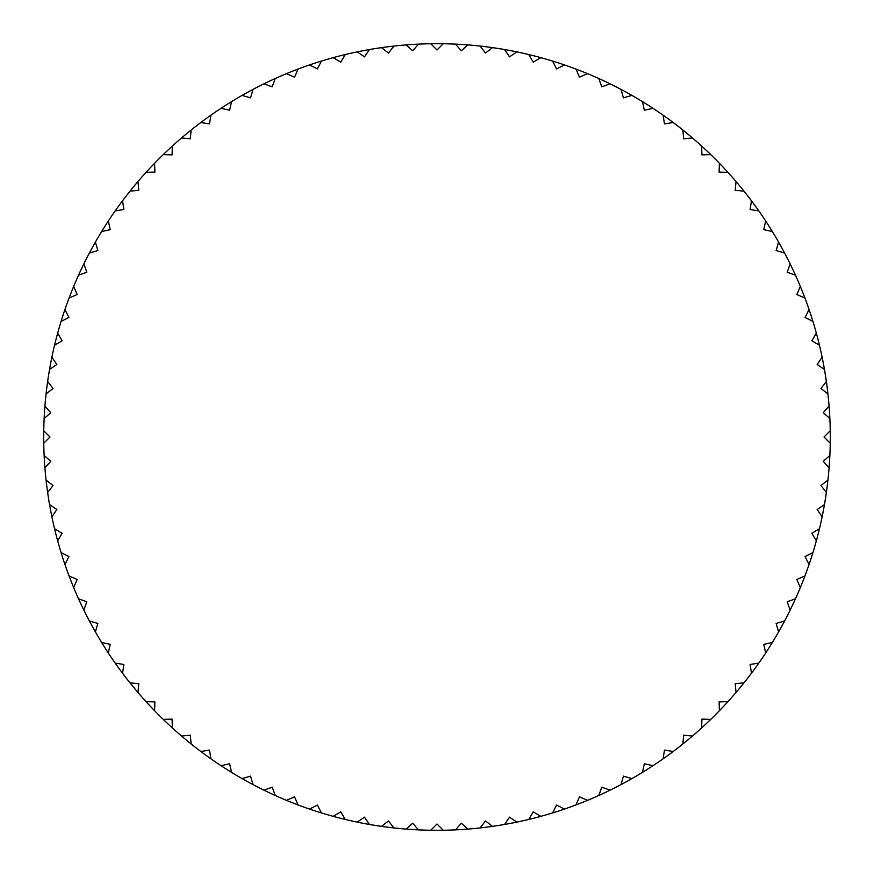 <?xml version="1.0" encoding="UTF-8"?>
<svg xmlns="http://www.w3.org/2000/svg" width="874" height="874" viewBox="0 0 874 874"><rect width="100%" height="100%" fill="white"/><g stroke="black" fill="none" stroke-linecap="round" stroke-linejoin="round"><path stroke-width="1.31" d="M430.762 43.755A393.3 393.3 0 0 1 467.929 44.913A393.3 393.3 0 0 1 692.481 137.972L683.687 138.802L682.856 130.018A393.3 393.3 0 0 0 673.199 122.524L664.48 123.9L663.093 115.182A393.3 393.3 0 0 0 652.987 108.31L644.367 110.244L642.445 101.624A393.3 393.3 0 0 0 631.924 95.397L623.446 97.866L620.977 89.388A393.3 393.3 0 0 0 610.085 83.838L601.782 86.821L598.788 78.518A393.3 393.3 0 0 0 587.568 73.667L579.462 77.174L575.955 69.068A393.3 393.3 0 0 0 564.462 64.927L556.596 68.937L552.587 61.071A393.3 393.3 0 0 0 540.842 57.662L533.249 62.152L528.748 54.549A393.3 393.3 0 0 0 516.818 51.883L509.52 56.843L504.56 49.545A393.3 393.3 0 0 0 492.477 47.633L485.507 53.041L480.088 46.071A393.3 393.3 0 0 0 467.929 44.913L461.297 50.758L455.463 44.137A393.3 393.3 0 0 0 443.238 43.755L437 49.993L430.762 43.755A393.3 393.3 0 0 0 418.537 44.137L412.703 50.758L406.071 44.913A393.3 393.3 0 0 0 393.912 46.071L388.493 53.041L381.523 47.633A393.3 393.3 0 0 0 369.44 49.545L364.48 56.843L357.182 51.883A393.3 393.3 0 0 0 345.252 54.549L340.751 62.152L333.158 57.662A393.3 393.3 0 0 0 321.413 61.071L317.404 68.937L309.538 64.927A393.3 393.3 0 0 0 298.045 69.068L294.538 77.174L286.432 73.667A393.3 393.3 0 0 0 275.212 78.518L272.218 86.821L263.915 83.838A393.3 393.3 0 0 0 253.023 89.388L250.554 97.866L242.076 95.397A393.3 393.3 0 0 0 231.555 101.624L229.633 110.244L221.013 108.31A393.3 393.3 0 0 0 210.907 115.182L209.52 123.9L200.802 122.524A393.3 393.3 0 0 0 191.144 130.018L190.314 138.802L181.519 137.972A393.3 393.3 0 0 0 172.353 146.056L172.08 154.884L163.252 154.611A393.3 393.3 0 0 0 154.611 163.252L154.884 172.08L146.056 172.353A393.3 393.3 0 0 0 137.972 181.519L138.802 190.314L130.018 191.144A393.3 393.3 0 0 0 122.524 200.802L123.9 209.52L115.182 210.907A393.3 393.3 0 0 0 108.31 221.013L110.244 229.633L101.624 231.555A393.3 393.3 0 0 0 95.397 242.076L97.866 250.554L89.388 253.023A393.3 393.3 0 0 0 83.838 263.915L86.821 272.218L78.518 275.212A393.3 393.3 0 0 0 73.667 286.432L77.174 294.538L69.068 298.045A393.3 393.3 0 0 0 64.927 309.538L68.937 317.404L61.071 321.413A393.3 393.3 0 0 0 57.662 333.158L62.152 340.751L54.549 345.252A393.3 393.3 0 0 0 51.883 357.182L56.843 364.48L49.545 369.44A393.3 393.3 0 0 0 47.633 381.523L53.041 388.493L46.071 393.912A393.3 393.3 0 0 0 44.913 406.071L50.758 412.703L44.137 418.537A393.3 393.3 0 0 0 43.755 430.762L49.993 437L43.755 443.238A393.3 393.3 0 0 0 44.137 455.463L50.758 461.297L44.913 467.929A393.3 393.3 0 0 0 46.071 480.088L53.041 485.507L47.633 492.477A393.3 393.3 0 0 0 49.545 504.56L56.843 509.52L51.883 516.818A393.3 393.3 0 0 0 54.549 528.748L62.152 533.249L57.662 540.842A393.3 393.3 0 0 0 61.071 552.587L68.937 556.596L64.927 564.462A393.3 393.3 0 0 0 69.068 575.955L77.174 579.462L73.667 587.568A393.3 393.3 0 0 0 78.518 598.788L86.821 601.782L83.838 610.085A393.3 393.3 0 0 0 89.388 620.977L97.866 623.446L95.397 631.924A393.3 393.3 0 0 0 101.624 642.445L110.244 644.367L108.31 652.987A393.3 393.3 0 0 0 115.182 663.093L123.9 664.48L122.524 673.199A393.3 393.3 0 0 0 130.018 682.856L138.802 683.687L137.972 692.481A393.3 393.3 0 0 0 146.056 701.647L154.884 701.92L154.611 710.748A393.3 393.3 0 0 0 163.252 719.389L172.08 719.116L172.353 727.944A393.3 393.3 0 0 0 181.519 736.028L190.314 735.198L191.144 743.982A393.3 393.3 0 0 0 200.802 751.476L209.52 750.1L210.907 758.818A393.3 393.3 0 0 0 221.013 765.69L229.633 763.756L231.555 772.376A393.3 393.3 0 0 0 242.076 778.603L250.554 776.134L253.023 784.612A393.3 393.3 0 0 0 263.915 790.162L272.218 787.179L275.212 795.482A393.3 393.3 0 0 0 286.432 800.333L294.538 796.826L298.045 804.932A393.3 393.3 0 0 0 309.538 809.073L317.404 805.063L321.413 812.929A393.3 393.3 0 0 0 333.158 816.338L340.751 811.848L345.252 819.451A393.3 393.3 0 0 0 357.182 822.117L364.48 817.157L369.44 824.455A393.3 393.3 0 0 0 381.523 826.367L388.493 820.959L393.912 827.929A393.3 393.3 0 0 0 406.071 829.087L412.703 823.242L418.537 829.863A393.3 393.3 0 0 0 430.762 830.245L437 824.007L443.238 830.245A393.3 393.3 0 0 0 455.463 829.863L461.297 823.242L467.929 829.087A393.3 393.3 0 0 0 480.088 827.929L485.507 820.959L492.477 826.367A393.3 393.3 0 0 0 504.56 824.455L509.52 817.157L516.818 822.117A393.3 393.3 0 0 0 528.748 819.451L533.249 811.848L540.842 816.338A393.3 393.3 0 0 0 552.587 812.929L556.596 805.063L564.462 809.073A393.3 393.3 0 0 0 575.955 804.932L579.462 796.826L587.568 800.333A393.3 393.3 0 0 0 598.788 795.482L601.782 787.179L610.085 790.162A393.3 393.3 0 0 0 620.977 784.612L623.446 776.134L631.924 778.603A393.3 393.3 0 0 0 642.445 772.376L644.367 763.756L652.987 765.69A393.3 393.3 0 0 0 663.093 758.818L664.48 750.1L673.199 751.476A393.3 393.3 0 0 0 682.856 743.982L683.687 735.198L692.481 736.028A393.3 393.3 0 0 0 701.647 727.944L701.92 719.116L710.748 719.389A393.3 393.3 0 0 0 719.389 710.748L719.116 701.92L727.944 701.647A393.3 393.3 0 0 0 736.028 692.481L735.198 683.687L743.982 682.856A393.3 393.3 0 0 0 751.476 673.199L750.1 664.48L758.818 663.093A393.3 393.3 0 0 0 765.69 652.987L763.756 644.367L772.376 642.445A393.3 393.3 0 0 0 778.603 631.924L776.134 623.446L784.612 620.977A393.3 393.3 0 0 0 790.162 610.085L787.179 601.782L795.482 598.788A393.3 393.3 0 0 0 800.333 587.568L796.826 579.462L804.932 575.955A393.3 393.3 0 0 0 809.073 564.462L805.063 556.596L812.929 552.587A393.3 393.3 0 0 0 816.338 540.842L811.848 533.249L819.451 528.748A393.3 393.3 0 0 0 822.117 516.818L817.157 509.52L824.455 504.56A393.3 393.3 0 0 0 826.367 492.477L820.959 485.507L827.929 480.088A393.3 393.3 0 0 0 829.087 467.929L823.242 461.297L829.863 455.463A393.3 393.3 0 0 1 829.087 467.929M43.755 443.238A393.3 393.3 0 0 1 43.7 437A393.3 393.3 0 0 1 43.755 430.762M44.137 418.537A393.3 393.3 0 0 1 44.913 406.071M46.071 393.912A393.3 393.3 0 0 1 47.633 381.523M49.545 369.44A393.3 393.3 0 0 1 51.883 357.182M54.549 345.252A393.3 393.3 0 0 1 57.662 333.158M61.071 321.413A393.3 393.3 0 0 1 64.927 309.538M69.068 298.045A393.3 393.3 0 0 1 73.667 286.432M78.518 275.212A393.3 393.3 0 0 1 83.838 263.915M89.388 253.023A393.3 393.3 0 0 1 95.397 242.076M101.624 231.555A393.3 393.3 0 0 1 108.31 221.013M115.182 210.907A393.3 393.3 0 0 1 122.524 200.802M130.018 191.144A393.3 393.3 0 0 1 137.972 181.519M146.056 172.353A393.3 393.3 0 0 1 154.611 163.252M163.252 154.611A393.3 393.3 0 0 1 172.353 146.056M181.519 137.972A393.3 393.3 0 0 1 191.144 130.018M200.802 122.524A393.3 393.3 0 0 1 210.907 115.182M221.013 108.31A393.3 393.3 0 0 1 231.555 101.624M242.076 95.397A393.3 393.3 0 0 1 253.023 89.388M263.915 83.838A393.3 393.3 0 0 1 275.212 78.518M286.432 73.667A393.3 393.3 0 0 1 298.045 69.068M309.538 64.927A393.3 393.3 0 0 1 321.413 61.071M333.158 57.662A393.3 393.3 0 0 1 345.252 54.549M357.182 51.883A393.3 393.3 0 0 1 369.44 49.545M381.523 47.633A393.3 393.3 0 0 1 393.912 46.071M406.071 44.913A393.3 393.3 0 0 1 418.537 44.137M701.647 146.056A393.3 393.3 0 0 1 710.748 154.611L701.92 154.884L701.647 146.056A393.3 393.3 0 0 0 692.481 137.972M719.389 163.252A393.3 393.3 0 0 1 727.944 172.353L719.116 172.08L719.389 163.252A393.3 393.3 0 0 0 710.748 154.611M736.028 181.519A393.3 393.3 0 0 1 743.982 191.144L735.198 190.314L736.028 181.519A393.3 393.3 0 0 0 727.944 172.353M751.476 200.802A393.3 393.3 0 0 1 758.818 210.907L750.1 209.52L751.476 200.802A393.3 393.3 0 0 0 743.982 191.144M765.69 221.013A393.3 393.3 0 0 1 772.376 231.555L763.756 229.633L765.69 221.013A393.3 393.3 0 0 0 758.818 210.907M778.603 242.076A393.3 393.3 0 0 1 784.612 253.023L776.134 250.554L778.603 242.076A393.3 393.3 0 0 0 772.376 231.555M790.162 263.915A393.3 393.3 0 0 1 795.482 275.212L787.179 272.218L790.162 263.915A393.3 393.3 0 0 0 784.612 253.023M800.333 286.432A393.3 393.3 0 0 1 804.932 298.045L796.826 294.538L800.333 286.432A393.3 393.3 0 0 0 795.482 275.212M809.073 309.538A393.3 393.3 0 0 1 812.929 321.413L805.063 317.404L809.073 309.538A393.3 393.3 0 0 0 804.932 298.045M816.338 333.158A393.3 393.3 0 0 1 819.451 345.252L811.848 340.751L816.338 333.158A393.3 393.3 0 0 0 812.929 321.413M822.117 357.182A393.3 393.3 0 0 1 824.455 369.44L817.157 364.48L822.117 357.182A393.3 393.3 0 0 0 819.451 345.252M826.367 381.523A393.3 393.3 0 0 1 827.929 393.912L820.959 388.493L826.367 381.523A393.3 393.3 0 0 0 824.455 369.44M829.087 406.071A393.3 393.3 0 0 1 829.863 418.537L823.242 412.703L829.087 406.071A393.3 393.3 0 0 0 827.929 393.912M829.863 455.463A393.3 393.3 0 0 0 830.245 443.238L824.007 437L830.245 430.762A393.3 393.3 0 0 0 829.863 418.537M830.245 430.762A393.3 393.3 0 0 1 830.3 437A393.3 393.3 0 0 1 830.245 443.238M827.929 480.088A393.3 393.3 0 0 1 826.367 492.477M824.455 504.56A393.3 393.3 0 0 1 822.117 516.818M819.451 528.748A393.3 393.3 0 0 1 816.338 540.842M812.929 552.587A393.3 393.3 0 0 1 809.073 564.462M804.932 575.955A393.3 393.3 0 0 1 800.333 587.568M795.482 598.788A393.3 393.3 0 0 1 790.162 610.085M784.612 620.977A393.3 393.3 0 0 1 778.603 631.924M772.376 642.445A393.3 393.3 0 0 1 765.69 652.987M758.818 663.093A393.3 393.3 0 0 1 751.476 673.199M743.982 682.856A393.3 393.3 0 0 1 736.028 692.481M727.944 701.647A393.3 393.3 0 0 1 719.389 710.748M710.748 719.389A393.3 393.3 0 0 1 701.647 727.944M692.481 736.028A393.3 393.3 0 0 1 682.856 743.982M673.199 751.476A393.3 393.3 0 0 1 663.093 758.818M652.987 765.69A393.3 393.3 0 0 1 642.445 772.376M631.924 778.603A393.3 393.3 0 0 1 620.977 784.612M610.085 790.162A393.3 393.3 0 0 1 598.788 795.482M587.568 800.333A393.3 393.3 0 0 1 575.955 804.932M564.462 809.073A393.3 393.3 0 0 1 552.587 812.929M540.842 816.338A393.3 393.3 0 0 1 528.748 819.451M516.818 822.117A393.3 393.3 0 0 1 504.56 824.455M492.477 826.367A393.3 393.3 0 0 1 480.088 827.929M467.929 829.087A393.3 393.3 0 0 1 455.463 829.863M443.238 830.245A393.3 393.3 0 0 1 430.762 830.245M418.537 829.863A393.3 393.3 0 0 1 406.071 829.087M393.912 827.929A393.3 393.3 0 0 1 381.523 826.367M369.44 824.455A393.3 393.3 0 0 1 357.182 822.117M345.252 819.451A393.3 393.3 0 0 1 333.158 816.338M321.413 812.929A393.3 393.3 0 0 1 309.538 809.073M298.045 804.932A393.3 393.3 0 0 1 286.432 800.333M275.212 795.482A393.3 393.3 0 0 1 263.915 790.162M253.023 784.612A393.3 393.3 0 0 1 242.076 778.603M231.555 772.376A393.3 393.3 0 0 1 221.013 765.69M210.907 758.818A393.3 393.3 0 0 1 200.802 751.476M191.144 743.982A393.3 393.3 0 0 1 181.519 736.028M172.353 727.944A393.3 393.3 0 0 1 163.252 719.389M154.611 710.748A393.3 393.3 0 0 1 146.056 701.647M137.972 692.481A393.3 393.3 0 0 1 130.018 682.856M122.524 673.199A393.3 393.3 0 0 1 115.182 663.093M108.31 652.987A393.3 393.3 0 0 1 101.624 642.445M95.397 631.924A393.3 393.3 0 0 1 89.388 620.977M83.838 610.085A393.3 393.3 0 0 1 78.518 598.788M73.667 587.568A393.3 393.3 0 0 1 69.068 575.955M64.927 564.462A393.3 393.3 0 0 1 61.071 552.587M57.662 540.842A393.3 393.3 0 0 1 54.549 528.748M51.883 516.818A393.3 393.3 0 0 1 49.545 504.56M47.633 492.477A393.3 393.3 0 0 1 46.071 480.088M44.913 467.929A393.3 393.3 0 0 1 44.137 455.463"/></g></svg>
